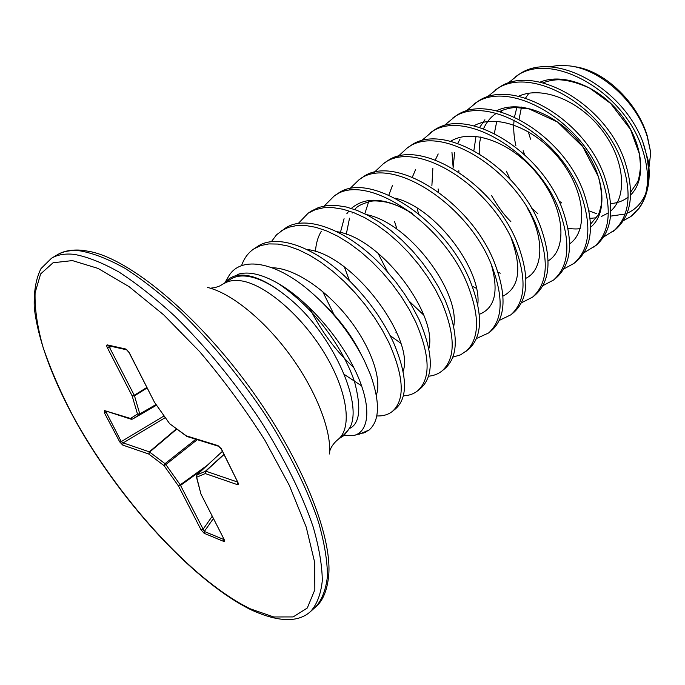 <?xml version="1.0" encoding="UTF-8"?>
<svg xmlns="http://www.w3.org/2000/svg" width="685" height="685" viewBox="0 0 685 685"><rect width="100%" height="100%" fill="white"/><g stroke="black" fill="none" stroke-linecap="round" stroke-linejoin="round"><path stroke-width="1.03" d="M342.774 435.651L353.768 435.497C370.431 431.661 372.126 403.011 352.921 365.91C336.729 333.878 306.032 299.456 278.161 283.462C269.556 278.487 261.542 275.267 254.109 273.82C247.747 272.425 238.132 272.981 236.548 275.533C250.093 273.229 267.124 280.43 287.623 297.136C272.253 284.635 258.57 277.656 246.583 276.183C240.024 275.481 234.604 276.552 230.323 279.394L220.082 285.833L215.373 287.512L210.706 288.171M548.711 66.899L558.635 65.418L569.321 65.871C600.676 69.236 636.579 101.611 647.188 136.383L650.75 152.601L647.299 135.998C637.187 101.406 603.125 69.724 573.722 66.616M528.349 131.88L530.55 139.166M241.565 265.66C244.066 258.313 248.193 252.705 253.929 248.852L257.423 246.557C275.199 234.082 310.442 244.879 342.937 274.539C364.137 294.105 380.603 315.956 392.351 340.077L393.601 342.765C407.412 375.551 408.097 397.548 395.656 408.739L392.462 411.342C388.292 414.673 383.052 416.206 376.75 415.932M253.929 248.852L260.839 245.53L268.905 243.911L278.007 244.074L287.983 246.043L298.66 249.828L309.851 255.377L321.299 262.578L332.782 271.303L344.058 281.364L354.856 292.521L364.951 304.525L374.13 317.095L382.179 329.913L388.952 342.697C404.039 376.853 405.212 399.732 392.462 411.342M507.371 83.647L518.185 75.016C551.785 49.252 622.357 86.378 642.77 141.846L648.19 160.555C649.534 169.632 649.517 178.1 648.138 185.96C646.494 194.814 643.455 202.289 639.028 208.386L642.624 202.255C650.125 186.808 650.63 168.048 644.14 145.973L642.77 141.846M515.659 76.677C550.141 50.014 623.393 90.626 641.871 147.729C649.14 169.229 649.389 187.407 642.624 202.255M486.667 97.407L497.738 88.468C531.911 61.933 605.6 103.426 624.686 160.975C634.781 192.348 631.733 215.193 615.55 229.501L603.596 237.001M495.144 90.172C529.274 63.662 603.023 105.284 622.194 162.893C632.341 194.3 629.327 217.154 613.169 231.436M465.389 111.561L476.726 102.288C510.513 75.932 584.69 118.462 604.504 176.533C614.993 208.171 612.253 231.059 596.301 245.187L583.928 252.799M453.059 166.335L451.946 152.267M474.054 104.043C507.799 77.705 582.036 120.38 601.944 178.502C612.476 210.184 609.787 233.071 593.852 247.182M443.512 126.134L455.114 116.51C488.491 90.334 563.156 133.96 583.731 192.545C594.623 224.457 592.217 247.388 576.513 261.319L573.996 263.365L563.687 269.025M452.374 118.308C485.691 92.167 560.416 135.93 581.094 194.583C592.037 226.529 589.674 249.46 573.996 263.365M421.01 141.144L432.886 131.135C465.8 105.173 540.953 149.929 562.334 209.045C573.653 241.231 571.598 264.187 556.16 277.913L553.574 280.019L542.854 285.696M430.06 132.993C462.923 107.057 538.127 151.959 559.611 211.143C570.99 243.363 568.978 266.319 553.574 280.019M396.538 227.78L394.517 221.443M397.857 156.608L407.104 148.097L410.007 146.179C442.424 120.466 518.057 166.404 540.277 226.05C552.05 258.502 550.363 281.484 535.216 294.978L532.553 297.144L521.379 302.83M407.104 148.097C439.453 122.401 515.137 168.493 537.468 228.208C549.301 260.702 547.666 283.684 532.553 297.144M374.027 172.552L383.463 163.647L386.451 161.677C418.338 136.221 494.424 183.392 517.535 243.577C529.779 276.312 528.486 299.302 513.664 312.548L510.924 314.783L499.254 320.434M383.463 163.647C415.273 138.224 491.419 185.558 514.64 245.804C526.945 278.572 525.712 301.563 510.924 314.783M349.496 189L359.111 179.667L362.194 177.638C393.49 152.464 470.038 200.936 494.073 261.661C506.823 294.67 505.95 317.66 491.462 330.641L488.645 332.944L476.426 338.527M359.111 179.667C390.33 154.536 466.939 203.171 491.094 263.956C503.903 297.007 503.081 319.998 488.645 332.944M324.228 205.988L334.023 196.167L337.2 194.078C367.854 169.229 444.848 219.054 469.867 280.319C483.13 313.61 482.711 336.592 468.6 349.281L460.68 354.804L452.862 357.125M334.023 196.167C364.591 171.361 441.645 221.366 466.785 282.7C480.116 316.016 479.757 339.007 465.689 351.653M298.206 223.533L308.147 213.189L311.427 211.031L318.628 207.478L326.933 205.577L336.224 205.406L346.319 207.007L357.048 210.381L368.213 215.492L379.558 222.24L390.878 230.502L401.915 240.101L412.421 250.813L422.166 262.398L430.942 274.591L438.554 287.075L444.865 299.593C458.685 333.158 458.744 356.123 445.027 368.496L442.03 370.936C438.28 373.959 433.768 375.714 428.51 376.219M308.147 213.189L315.34 209.644L323.628 207.76L332.901 207.606L342.997 209.233L353.725 212.633L364.891 217.761L376.245 224.543L387.573 232.823L398.627 242.456L409.142 253.185L418.912 264.795L427.714 277.005L435.352 289.515L441.688 302.042C455.576 335.641 455.696 358.606 442.03 370.936M271.38 241.694L276.56 234.775L284.849 228.516C306.058 213.086 351.593 231.17 386.528 270.84L395.93 282.083L404.467 293.856L410.555 303.472L419.04 319.501C433.442 353.34 434.007 376.279 420.727 388.301L417.636 390.818C413.731 393.952 408.962 395.622 403.328 395.836M281.466 230.742L288.522 227.3L296.708 225.545L305.904 225.545L315.939 227.343L326.642 230.922L337.825 236.256L349.23 243.243L360.635 251.746L371.801 261.584L382.453 272.527L392.385 284.335L401.367 296.716L409.21 309.38L415.752 322.036C430.231 355.909 430.856 378.839 417.636 390.818M423.715 315.083L409.125 301.1M387.693 272.15L377.983 253.125M397.026 333.244L395.913 332.251M353.734 367.511C335.804 351.037 321.059 331.129 309.5 307.77M358.966 434.333L369.147 429.974C379.73 420.676 380.192 402.292 370.551 374.806L364.172 360.25C349.795 331.917 330.119 307.574 305.142 287.195C271.765 260.574 239.998 256.909 228.773 276.064L224.663 283.17M236.548 275.533C231.624 276.663 227.737 279.163 224.877 283.025M339.049 438.657L343.938 435.549L348.091 430.214C366.15 408.757 333.227 333.295 287.623 297.136M369.147 429.974L363.581 433.057M650.75 152.601L649.029 167.003M589.049 210.886L596.755 213.763M610.558 216.135L625.114 214.003M627.083 213.24C635.577 209.576 641.785 203.034 645.707 193.607M648.626 182.69L649.303 172.081L648.19 160.555M642.025 203.462L638.574 208.728L633.651 214.157L630.902 216.494L623.307 220.724M630.902 216.494L639.028 208.386M223.721 283.796C227.968 280.97 233.354 279.934 239.896 280.67C263.597 283.17 300.792 314.304 324.185 352.715C347.706 391.109 352.604 428.271 337.962 439.53L344.135 434.555L348.091 430.214M223.798 538.795L224.072 539.335C224.826 540.996 224.706 541.689 223.73 541.415L204.156 533.307L201.056 529.865L178.485 485.999L164.126 465.706L148.808 454.061L122.701 445.053L119.747 441.936L104.343 412.712L104.557 410.589L132.573 419.083L156.463 405.237L132.582 419.074L139.723 414.571L139.783 413.945L155.974 404.552M131.717 419.288L130.381 418.561L137.488 414.057L132.162 395.93L107.348 347.689C106.475 345.814 106.475 344.897 107.348 344.915L108.239 345.677L126.922 349.864M107.348 344.915L125.963 349.067L129.071 352.27M129.277 352.655L154.416 402.163L169.64 423.715L186.303 435.831L217.993 445.618L221.264 448.701M221.555 449.24L237.9 482.42C238.628 484.124 238.406 484.852 237.215 484.586L237.746 482.112M203.428 468.857L180.54 485.4L204.318 531.466L204.156 533.307M105.755 411.377L121.254 441.611L123.189 442.887L149.313 451.835L165.008 463.668L165.847 464.567L164.126 465.706L165.008 463.668L195.867 439.248M108.684 345.779L134.269 395.288L146.821 387.479M196.826 474.97L205.791 471.169L237.541 482.034M213.377 518.545L204.318 531.466L224.038 539.592M147.078 387.984L134.491 395.819L134.269 395.288L132.162 395.93L134.491 395.819L139.783 413.945L137.488 414.057L139.723 414.571L156.274 404.972M132.582 419.074L131.075 419.203L104.557 410.589M107.194 411.813L104.343 412.712M164.023 415.949L121.254 441.611L119.747 441.936M165.222 417.653L123.189 442.887L122.701 445.053M107.348 347.689L112.16 346.559M176.739 429.11L149.673 452.04L148.808 454.061L149.313 451.835L176.413 428.87M125.963 349.067L129.071 352.535L154.194 401.718M197.263 439.676L165.847 464.567L180.215 484.86L178.485 485.999L180.54 485.4L180.215 484.86L207.29 465.295M169.615 423.681L154.39 402.155M212.222 516.267L203.085 529.291L201.056 529.865M186.774 436.379L170.462 424.315M223.961 539.412L223.73 541.415M201.005 494.142L224.209 539.617M217.993 445.618L218.883 446.372M196.389 476.075L200.928 493.979L224.072 539.335M237.9 482.42L237.601 481.82M223.892 454.343L205.491 471.152L205.269 473.558L196.732 477.214L196.955 474.851L222.419 451.346L196.895 474.893L196.381 476.751L200.928 493.979M329.596 453.992C331.48 430.257 316.008 390.416 289.986 354.95C263.973 319.484 230.622 292.76 207.418 287.426M82.748 250.325L90.805 251.703C130.236 260.026 195.319 313.25 248.295 385.535C301.34 457.777 332.559 535.841 328.654 575.948C327.113 590.727 322.738 601.096 315.545 607.056C321.993 599.897 325.966 589.579 327.464 576.102C327.387 560.861 324.425 542.931 318.576 522.312C307.736 489.818 289.353 452.502 265.181 414.605C239.365 376.176 211.348 342.132 181.131 312.463C161.506 294.49 142.797 279.788 125.004 268.34C108.093 258.956 93.083 253.125 79.974 250.847C70.778 249.939 63.183 251.275 57.197 254.863C63.457 250.941 71.797 249.408 82.191 250.265M74.126 254.358C64.972 253.399 57.429 254.7 51.503 258.254L41.014 268.58C36.014 278.452 33.762 291.296 34.25 307.128C37.718 340.762 54.552 384.268 79.845 428.596C124.961 506.224 195.336 582.567 251.446 609.992C278.512 622.28 298.232 622.768 310.605 611.474C316.984 604.375 320.88 594.101 322.301 580.657C322.147 565.442 319.099 547.52 313.165 526.893C302.188 494.373 283.676 456.989 259.392 418.98C233.474 380.44 205.389 346.267 175.137 316.461C155.504 298.395 136.803 283.599 119.027 272.065C102.142 262.595 87.175 256.695 74.126 254.358M72.396 260.591L53.07 262.757L40.638 273.94L35.089 292.769C34.635 308.541 37.29 326.694 43.044 347.235C50.356 368.658 60.032 391.015 72.062 414.297C116.219 496.026 191.278 579.998 250.402 608.871L273.743 616.962L293.163 616.928L307.291 608.006L314.835 589.802L314.706 562.522L306.221 527.116L289.335 485.425L264.804 440.087C245.093 409.031 223.353 379.516 199.583 351.559L163.715 314.877L129.123 286.69L98.109 268.434L72.396 260.591M349.025 428.699C359.771 424.263 361.62 408.637 354.565 381.828C345.951 355.472 320.469 312.129 278.161 283.462M322.875 303.061C339.152 318.739 351.85 335.744 360.978 354.085M361.577 385.852L344.409 374.524M354.71 342.594L353.297 341.061M334.614 315.828L322.721 291.545M315.46 251.541C315.965 243.603 317.917 236.839 321.333 231.239M400.665 343.159L390.116 335.573M349.436 280.662L344.401 266.996M340.411 232.489L344.084 218.703M346.79 213.797L348.948 210.92M351.345 208.394C365.721 196.167 385.826 197.691 411.659 212.975M364.822 213.78L368.65 201.724M491.256 264.341C498.963 291.485 494.981 308.147 479.303 314.338M388.849 195.054L392.505 185.301M511.061 237.918C522.15 268.16 519.461 287.563 502.987 296.134M412.353 177.124L415.684 169.383M527.082 207.649C545.226 238.859 543.214 269.933 525.909 278.307M431.884 185.738L432.851 168.51M435.326 159.913L438.203 153.954M450.679 141.273C473.129 127.273 514.426 143.542 539.703 176.961C565.236 210.218 567.334 249.588 548.128 260.874M453.068 168.116L454.652 152.472M457.768 143.345L460.097 138.986M473.917 125.8C496.788 112.931 536.766 128.78 561.101 160.932C585.675 192.939 587.953 231.367 569.672 243.817M473.883 150.486L475.912 136.991M479.688 127.376L484.903 119.747M496.556 110.799C519.752 98.974 558.446 114.421 581.89 145.383C605.566 176.216 607.997 213.703 590.59 227.155M494.364 133.352L496.634 122.033M501.086 111.955L502.088 110.353M518.631 96.243C542.049 85.394 579.501 100.464 602.106 130.304C624.917 160.025 627.486 196.561 610.9 210.86M608.4 212.864L601.516 216.434M596.575 217.761L590.162 218.352M515.865 145.503C513.827 136.657 513.236 128.155 514.092 119.978M514.495 116.972L516.824 107.545M540.148 82.106C563.712 72.173 599.957 86.875 621.766 115.654C643.754 144.329 646.443 179.907 630.645 194.942M628.205 197.092C623.247 200.928 617.416 203.085 610.72 203.573M271.945 267.749C293.625 267.852 325.384 288.899 348.314 318.063C371.304 347.226 382.059 379.576 376.322 395.005M306.726 249.477C352.595 253.655 414.913 338.81 403.14 371.313M336.951 231.693C381.613 238.123 437.878 314.997 428.87 348.622M366.466 214.593C409.544 222.993 460.217 292.187 453.744 326.334M395.305 198.179C436.482 208.257 481.932 270.301 477.796 304.44M237.215 484.586L205.269 473.558L205.791 471.169L223.995 454.54M337.962 439.53C333.886 442.93 331.146 446.766 329.742 451.047M57.197 254.863L51.503 258.254M353.768 435.497L365.413 432.321M630.697 192.1L637.615 181.876C638.66 179.915 639.644 174.812 640.561 166.575L639.507 154.313L630.517 129.448L610.643 103.461L589.674 88.151C578.106 82.919 567.942 80.128 559.165 79.785C554.208 79.708 548.839 80.71 543.068 82.782M528.931 93.211L525.532 98.066M521.508 107.04L519.084 119.216M523.169 150.709L524.513 154.553M558.737 200.799L561.794 202.974M506.378 171.164L510.137 179.264M531.389 207.983L537.802 213.651M568.079 228.43C574.176 229.107 578.226 229.124 580.229 228.473M590.564 224.158L598.151 215.004C599.229 212.958 600.3 209.43 601.37 204.413C602.252 197.563 601.276 188.358 598.45 176.798L582.798 146.761L557.573 122.041L529.06 108.906L516.165 107.554C510.976 107.605 505.427 108.924 499.519 111.527M496.428 113.299C491.068 116.664 486.77 121.793 483.55 128.677M480.742 136.974C479.697 142.6 479.08 144.055 479.235 153.594M491.436 195.336C497.978 206.75 504.451 215.492 510.847 221.58M458.83 170.702L458.976 172.218M438.126 188.897L438.631 192.083M498.081 272.228L500.324 273.169M417.182 208.146L418.424 213.532M472.308 286.227L476.4 288.351M346.267 234.304L349.513 218.207M352.15 213.121L352.732 212.247M354.856 209.567C356.577 206.485 361.843 203.745 370.645 201.356C373.667 200.577 378.925 200.842 386.408 202.161C393.781 204.036 399.663 206.065 412.361 213.514M315.545 607.056L310.605 611.474M187.022 436.508L218.72 446.312L221.289 449.06L237.943 482.505"/></g></svg>
